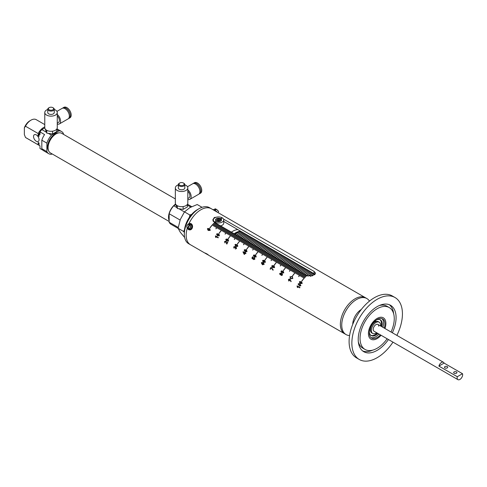 <?xml version="1.0" encoding="UTF-8"?>
<svg xmlns="http://www.w3.org/2000/svg" width="487" height="487" viewBox="0 0 487 487"><rect width="100%" height="100%" fill="white"/><g stroke="black" fill="none" stroke-linecap="round" stroke-linejoin="round"><path stroke-width="0.73" d="M374.418 321.621A0.974 0.56 120 0 0 374.546 321.755A0.974 0.56 120 0 0 375.033 321.706A0.974 0.56 120 0 0 375.721 320.452M376.427 319.935A9.101 5.254 -60 0 1 380.323 319.825A9.101 5.254 -60 0 1 381.832 326.704M377.93 333.461A9.101 5.254 -60 0 1 375.769 335.135A9.101 5.254 -60 0 1 371.216 335.592A9.101 5.254 -60 0 1 369.365 332.158M370.863 335.348A9.101 5.254 120 0 0 375.033 334.715A9.101 5.254 120 0 0 377.194 333.035M381.096 326.278A9.101 5.254 120 0 0 379.939 319.636M384.267 328.11A11.055 6.38 120 0 0 382.672 318.93A11.055 6.38 120 0 0 377.151 319.478A11.055 6.38 120 0 0 369.931 329.218A11.055 6.38 120 0 0 371.624 338.075A11.055 6.38 120 0 0 377.151 337.528A11.055 6.38 120 0 0 380.371 334.867M370.978 337.601A11.055 6.38 120 0 0 375.769 336.73A11.055 6.38 120 0 0 378.989 334.07M382.892 327.313A11.055 6.38 120 0 0 381.942 318.608M355.084 298.774A20.807 12.011 120 0 0 341.49 317.11A20.807 12.011 120 0 0 344.68 333.778A20.807 12.011 -60 0 1 340.37 324.257A20.807 12.011 -60 0 1 349.453 303.316A20.807 12.011 -60 0 1 365.481 297.746A20.807 12.011 120 0 0 355.084 298.774M369.469 301.112A20.807 12.011 120 0 0 366.863 298.543A20.807 12.011 120 0 0 356.46 299.572A20.807 12.011 120 0 0 342.866 317.908A20.807 12.011 120 0 0 346.056 334.575A20.807 12.011 120 0 0 349.587 335.543M361.324 309.458A12.352 7.135 120 0 0 352.74 324.324M377.151 318.419A12.352 7.135 120 0 0 369.079 329.303A12.352 7.135 120 0 0 370.972 339.202A12.352 7.135 120 0 0 377.151 338.587A12.352 7.135 120 0 0 381.059 335.263A12.352 7.135 120 0 1 370.972 339.202A12.352 7.135 120 0 1 368.452 332.572A12.352 7.135 120 0 1 374.193 320.72A12.352 7.135 120 0 1 383.324 317.804A12.352 7.135 120 0 0 377.151 318.419M384.961 328.506A12.352 7.135 120 0 0 383.324 317.804A12.352 7.135 120 0 1 385.844 324.433A12.352 7.135 120 0 1 384.961 328.506M236.463 233.37A17.033 9.837 120 0 0 235.063 234.271A17.033 9.837 120 0 1 236.463 233.37A17.033 9.837 120 0 1 241.564 231.733A17.033 9.837 120 0 0 236.463 233.37M241.655 231.788A17.033 9.837 120 0 0 236.554 233.425A17.033 9.837 120 0 0 235.154 234.32M242.989 232.555A17.033 9.837 120 0 0 237.887 234.192A17.033 9.837 120 0 0 236.487 235.093A17.033 9.837 -60 0 1 237.893 234.198A17.033 9.837 -60 0 1 243.001 232.561M236.408 235.044A17.033 9.837 -60 0 1 237.802 234.144A17.033 9.837 -60 0 1 242.91 232.506M243.08 232.609A17.033 9.837 120 0 0 237.979 234.247A17.033 9.837 120 0 0 236.585 235.148M244.413 233.376A17.033 9.837 120 0 0 239.312 235.014A17.033 9.837 120 0 0 237.912 235.915M244.511 233.431A17.033 9.837 120 0 0 239.403 235.069A17.033 9.837 120 0 0 238.009 235.97M245.838 234.198A17.033 9.837 120 0 0 240.736 235.836A17.033 9.837 120 0 0 239.342 236.737M245.935 234.253A17.033 9.837 120 0 0 240.828 235.891A17.033 9.837 120 0 0 239.434 236.792M242.161 236.658A17.033 9.837 120 0 0 240.767 237.559A17.033 9.837 -60 0 1 242.173 236.664A17.033 9.837 -60 0 1 247.274 235.026A17.033 9.837 120 0 0 242.161 236.658M247.359 235.075A17.033 9.837 120 0 0 242.252 236.712A17.033 9.837 120 0 0 240.858 237.613M243.585 237.486A17.033 9.837 120 0 0 242.191 238.38A17.033 9.837 -60 0 1 243.597 237.486A17.033 9.837 -60 0 1 248.699 235.854A17.033 9.837 120 0 0 243.585 237.486M248.784 235.903A17.033 9.837 120 0 0 243.683 237.534A17.033 9.837 120 0 0 242.282 238.435M250.117 236.67A17.033 9.837 120 0 0 245.01 238.307A17.033 9.837 120 0 0 243.616 239.208A17.033 9.837 -60 0 1 245.022 238.313A17.033 9.837 -60 0 1 250.123 236.676M250.208 236.725A17.033 9.837 120 0 0 245.107 238.356A17.033 9.837 120 0 0 243.707 239.257M246.44 239.129A17.033 9.837 120 0 0 245.04 240.03A17.033 9.837 -60 0 1 246.446 239.135A17.033 9.837 -60 0 1 251.548 237.498A17.033 9.837 120 0 0 246.44 239.129M251.633 237.546A17.033 9.837 120 0 0 246.532 239.184A17.033 9.837 120 0 0 245.131 240.085M246.477 240.858A17.033 9.837 -60 0 1 247.871 239.957A17.033 9.837 -60 0 1 252.978 238.32A17.033 9.837 120 0 0 247.865 239.951A17.033 9.837 120 0 0 246.465 240.852M253.057 238.368A17.033 9.837 120 0 0 247.956 240.006A17.033 9.837 120 0 0 246.556 240.907M247.901 241.68A17.033 9.837 -60 0 1 249.295 240.779A17.033 9.837 -60 0 1 254.403 239.141A17.033 9.837 120 0 0 249.289 240.773A17.033 9.837 120 0 0 247.889 241.674M254.482 239.19A17.033 9.837 120 0 0 249.381 240.828A17.033 9.837 120 0 0 247.98 241.729M250.714 241.595A17.033 9.837 120 0 0 249.314 242.496A17.033 9.837 -60 0 1 250.72 241.601A17.033 9.837 -60 0 1 255.827 239.963A17.033 9.837 120 0 0 250.714 241.595M255.906 240.012A17.033 9.837 120 0 0 250.805 241.649A17.033 9.837 120 0 0 249.411 242.55M257.239 240.785A17.033 9.837 120 0 0 252.138 242.423A17.033 9.837 120 0 0 250.744 243.317A17.033 9.837 -60 0 1 252.15 242.423A17.033 9.837 -60 0 1 257.252 240.791M257.337 240.84A17.033 9.837 120 0 0 252.229 242.471A17.033 9.837 120 0 0 250.835 243.372M258.664 241.607A17.033 9.837 120 0 0 253.563 243.244A17.033 9.837 120 0 0 252.169 244.145A17.033 9.837 -60 0 1 253.575 243.25A17.033 9.837 -60 0 1 258.676 241.613M258.761 241.662A17.033 9.837 120 0 0 253.654 243.293A17.033 9.837 120 0 0 252.26 244.194M254.987 244.066A17.033 9.837 120 0 0 253.593 244.967A17.033 9.837 -60 0 1 254.999 244.072A17.033 9.837 -60 0 1 260.101 242.435A17.033 9.837 120 0 0 254.987 244.066M260.186 242.483A17.033 9.837 120 0 0 255.078 244.121A17.033 9.837 120 0 0 253.684 245.022M255.024 245.795A17.033 9.837 -60 0 1 256.424 244.894A17.033 9.837 -60 0 1 261.525 243.257A17.033 9.837 120 0 0 256.412 244.888A17.033 9.837 120 0 0 255.018 245.789M261.61 243.305A17.033 9.837 120 0 0 256.509 244.943A17.033 9.837 120 0 0 255.109 245.844M257.836 245.71A17.033 9.837 120 0 0 256.442 246.611A17.033 9.837 -60 0 1 257.848 245.716A17.033 9.837 -60 0 1 262.95 244.078A17.033 9.837 120 0 0 257.836 245.71M263.035 244.127A17.033 9.837 120 0 0 257.933 245.765A17.033 9.837 120 0 0 256.533 246.666M259.267 246.532A17.033 9.837 120 0 0 257.867 247.433A17.033 9.837 -60 0 1 259.273 246.538A17.033 9.837 -60 0 1 264.374 244.9A17.033 9.837 120 0 0 259.267 246.532M264.459 244.949A17.033 9.837 120 0 0 259.358 246.586A17.033 9.837 120 0 0 257.958 247.487M265.792 245.722A17.033 9.837 120 0 0 260.691 247.359A17.033 9.837 120 0 0 259.291 248.254A17.033 9.837 -60 0 1 260.697 247.359A17.033 9.837 -60 0 1 265.805 245.728M265.884 245.777A17.033 9.837 120 0 0 260.782 247.408A17.033 9.837 120 0 0 259.382 248.309M267.217 246.544A17.033 9.837 120 0 0 262.116 248.181A17.033 9.837 120 0 0 260.715 249.082M267.308 246.599A17.033 9.837 120 0 0 262.207 248.23A17.033 9.837 120 0 0 260.813 249.131M262.152 249.91A17.033 9.837 -60 0 1 263.546 249.009A17.033 9.837 -60 0 1 268.654 247.372A17.033 9.837 120 0 0 263.54 249.003A17.033 9.837 120 0 0 262.14 249.904M268.733 247.42A17.033 9.837 120 0 0 263.631 249.058A17.033 9.837 120 0 0 262.237 249.959M263.577 250.732A17.033 9.837 -60 0 1 264.977 249.831A17.033 9.837 -60 0 1 270.078 248.193A17.033 9.837 120 0 0 264.965 249.825A17.033 9.837 120 0 0 263.57 250.726M270.163 248.242A17.033 9.837 120 0 0 265.056 249.88A17.033 9.837 120 0 0 263.662 250.781M265.001 251.554A17.033 9.837 -60 0 1 266.401 250.653A17.033 9.837 -60 0 1 271.502 249.015A17.033 9.837 120 0 0 266.389 250.647A17.033 9.837 120 0 0 264.995 251.548M271.588 249.064A17.033 9.837 120 0 0 266.48 250.702A17.033 9.837 120 0 0 265.086 251.602M266.426 252.376A17.033 9.837 -60 0 1 267.826 251.475A17.033 9.837 -60 0 1 272.927 249.837A17.033 9.837 120 0 0 267.813 251.469A17.033 9.837 120 0 0 266.419 252.369M273.012 249.886A17.033 9.837 120 0 0 267.905 251.523A17.033 9.837 120 0 0 266.511 252.424M274.345 250.659A17.033 9.837 120 0 0 269.238 252.296A17.033 9.837 120 0 0 267.844 253.191M274.437 250.708A17.033 9.837 120 0 0 269.335 252.345A17.033 9.837 120 0 0 267.935 253.246M270.669 253.118A17.033 9.837 120 0 0 269.268 254.019A17.033 9.837 -60 0 1 270.675 253.124A17.033 9.837 -60 0 1 275.776 251.487A17.033 9.837 120 0 0 270.669 253.118M275.861 251.535A17.033 9.837 120 0 0 270.76 253.167A17.033 9.837 120 0 0 269.36 254.068M270.705 254.847A17.033 9.837 -60 0 1 272.099 253.946A17.033 9.837 -60 0 1 277.2 252.309A17.033 9.837 120 0 0 272.093 253.94A17.033 9.837 120 0 0 270.693 254.841M277.286 252.357A17.033 9.837 120 0 0 272.184 253.995A17.033 9.837 120 0 0 270.784 254.896M272.13 255.669A17.033 9.837 -60 0 1 273.524 254.768A17.033 9.837 -60 0 1 278.631 253.13A17.033 9.837 120 0 0 273.517 254.762A17.033 9.837 120 0 0 272.117 255.663M278.71 253.179A17.033 9.837 120 0 0 273.609 254.817A17.033 9.837 120 0 0 272.209 255.718M274.942 255.584A17.033 9.837 120 0 0 273.542 256.485A17.033 9.837 -60 0 1 274.948 255.59A17.033 9.837 -60 0 1 280.055 253.952A17.033 9.837 120 0 0 274.942 255.584M280.135 254.001A17.033 9.837 120 0 0 275.033 255.638A17.033 9.837 120 0 0 273.639 256.539M281.468 254.774A17.033 9.837 120 0 0 276.366 256.406A17.033 9.837 120 0 0 274.966 257.306A17.033 9.837 -60 0 1 276.373 256.412A17.033 9.837 -60 0 1 281.48 254.774M281.565 254.823A17.033 9.837 120 0 0 276.458 256.46A17.033 9.837 120 0 0 275.064 257.361M282.892 255.596A17.033 9.837 120 0 0 277.791 257.233A17.033 9.837 120 0 0 276.397 258.128A17.033 9.837 -60 0 1 277.803 257.233A17.033 9.837 -60 0 1 282.904 255.602M282.99 255.645A17.033 9.837 120 0 0 277.882 257.282A17.033 9.837 120 0 0 276.488 258.183M284.323 256.418A17.033 9.837 120 0 0 279.215 258.055A17.033 9.837 120 0 0 277.821 258.956A17.033 9.837 -60 0 1 279.228 258.061A17.033 9.837 -60 0 1 284.329 256.424M284.414 256.472A17.033 9.837 120 0 0 279.307 258.104A17.033 9.837 120 0 0 277.913 259.005M285.747 257.239A17.033 9.837 120 0 0 280.64 258.877A17.033 9.837 120 0 0 279.246 259.778M285.839 257.294A17.033 9.837 120 0 0 280.737 258.932A17.033 9.837 120 0 0 279.337 259.833M287.172 258.061A17.033 9.837 120 0 0 282.064 259.699A17.033 9.837 120 0 0 280.67 260.6A17.033 9.837 -60 0 1 282.076 259.705A17.033 9.837 -60 0 1 287.178 258.067M287.263 258.116A17.033 9.837 120 0 0 282.162 259.754A17.033 9.837 120 0 0 280.762 260.655M288.596 258.883A17.033 9.837 120 0 0 283.495 260.521A17.033 9.837 120 0 0 282.095 261.422A17.033 9.837 -60 0 1 283.501 260.527A17.033 9.837 -60 0 1 288.602 258.889M288.688 258.938A17.033 9.837 120 0 0 283.586 260.575A17.033 9.837 120 0 0 282.186 261.476M290.021 259.711A17.033 9.837 120 0 0 284.919 261.342A17.033 9.837 120 0 0 283.519 262.243A17.033 9.837 -60 0 1 284.925 261.349A17.033 9.837 -60 0 1 290.033 259.711M290.112 259.76A17.033 9.837 120 0 0 285.011 261.397A17.033 9.837 120 0 0 283.611 262.298M291.445 260.533A17.033 9.837 120 0 0 286.344 262.164A17.033 9.837 120 0 0 284.944 263.065A17.033 9.837 -60 0 1 286.35 262.17A17.033 9.837 -60 0 1 291.457 260.539M291.536 260.582A17.033 9.837 120 0 0 286.435 262.219A17.033 9.837 120 0 0 285.035 263.12M286.38 263.893A17.033 9.837 -60 0 1 287.774 262.998A17.033 9.837 -60 0 1 292.882 261.361A17.033 9.837 120 0 0 287.768 262.992A17.033 9.837 120 0 0 286.368 263.893M292.961 261.409A17.033 9.837 120 0 0 287.86 263.041A17.033 9.837 120 0 0 286.466 263.942M287.805 264.721A17.033 9.837 -60 0 1 289.205 263.82A17.033 9.837 -60 0 1 294.306 262.183A17.033 9.837 120 0 0 289.193 263.814A17.033 9.837 120 0 0 287.793 264.715M294.392 262.231A17.033 9.837 120 0 0 289.284 263.869A17.033 9.837 120 0 0 287.89 264.77M290.617 264.636A17.033 9.837 120 0 0 289.223 265.537A17.033 9.837 -60 0 1 290.629 264.642A17.033 9.837 -60 0 1 295.731 263.004A17.033 9.837 120 0 0 290.617 264.636M295.816 263.053A17.033 9.837 120 0 0 290.709 264.691A17.033 9.837 120 0 0 289.315 265.592M292.042 265.458A17.033 9.837 120 0 0 290.648 266.359A17.033 9.837 -60 0 1 292.054 265.464A17.033 9.837 -60 0 1 297.155 263.826A17.033 9.837 120 0 0 292.042 265.458M297.24 263.875A17.033 9.837 120 0 0 292.133 265.512A17.033 9.837 120 0 0 290.739 266.413M298.574 264.648A17.033 9.837 120 0 0 293.466 266.279A17.033 9.837 120 0 0 292.072 267.18A17.033 9.837 -60 0 1 293.478 266.286A17.033 9.837 -60 0 1 298.58 264.648M298.665 264.697A17.033 9.837 120 0 0 293.564 266.334A17.033 9.837 120 0 0 292.163 267.235M294.891 267.101A17.033 9.837 120 0 0 293.497 268.002A17.033 9.837 -60 0 1 294.903 267.107A17.033 9.837 -60 0 1 300.004 265.476A17.033 9.837 120 0 0 294.891 267.101M300.089 265.518A17.033 9.837 120 0 0 294.988 267.156A17.033 9.837 120 0 0 293.588 268.057M294.933 268.83A17.033 9.837 -60 0 1 296.327 267.935A17.033 9.837 -60 0 1 301.429 266.298A17.033 9.837 120 0 0 296.321 267.929A17.033 9.837 120 0 0 294.921 268.83M301.514 266.346A17.033 9.837 120 0 0 296.413 267.978A17.033 9.837 120 0 0 295.012 268.879M296.358 269.658A17.033 9.837 -60 0 1 297.752 268.757A17.033 9.837 -60 0 1 302.859 267.12A17.033 9.837 120 0 0 297.746 268.751A17.033 9.837 120 0 0 296.346 269.652M302.938 267.168A17.033 9.837 120 0 0 297.837 268.806A17.033 9.837 120 0 0 296.437 269.707M299.17 269.573A17.033 9.837 120 0 0 297.77 270.474A17.033 9.837 -60 0 1 299.176 269.579A17.033 9.837 -60 0 1 304.284 267.941A17.033 9.837 120 0 0 299.17 269.573M304.363 267.99A17.033 9.837 120 0 0 299.262 269.628A17.033 9.837 120 0 0 297.861 270.529M305.696 268.757A17.033 9.837 120 0 0 300.595 270.395A17.033 9.837 120 0 0 299.195 271.296A17.033 9.837 -60 0 1 300.601 270.401A17.033 9.837 -60 0 1 305.708 268.763M305.787 268.812A17.033 9.837 120 0 0 300.686 270.449A17.033 9.837 120 0 0 299.292 271.35M307.12 269.585A17.033 9.837 120 0 0 302.019 271.216A17.033 9.837 120 0 0 300.625 272.117A17.033 9.837 -60 0 1 302.031 271.222A17.033 9.837 -60 0 1 307.133 269.585M307.218 269.634A17.033 9.837 120 0 0 302.11 271.271A17.033 9.837 120 0 0 300.716 272.172M303.444 272.038A17.033 9.837 120 0 0 302.05 272.939A17.033 9.837 -60 0 1 303.456 272.044A17.033 9.837 -60 0 1 308.557 270.413A17.033 9.837 120 0 0 303.444 272.038M308.642 270.455A17.033 9.837 120 0 0 303.535 272.093A17.033 9.837 120 0 0 302.141 272.994M303.48 273.767A17.033 9.837 -60 0 1 304.88 272.872A17.033 9.837 -60 0 1 309.982 271.235A17.033 9.837 120 0 0 304.868 272.866A17.033 9.837 120 0 0 303.474 273.767M310.067 271.283A17.033 9.837 120 0 0 304.959 272.915A17.033 9.837 120 0 0 303.565 273.816M304.905 274.595A17.033 9.837 -60 0 1 306.305 273.694A17.033 9.837 -60 0 1 311.406 272.056A17.033 9.837 120 0 0 306.293 273.688A17.033 9.837 120 0 0 304.899 274.589M311.491 272.105A17.033 9.837 120 0 0 306.39 273.743A17.033 9.837 120 0 0 304.99 274.644M306.329 275.417A17.033 9.837 -60 0 1 307.729 274.516A17.033 9.837 -60 0 1 312.831 272.878A17.033 9.837 120 0 0 307.717 274.51A17.033 9.837 120 0 0 306.323 275.411M312.916 272.927A17.033 9.837 120 0 0 307.814 274.565A17.033 9.837 120 0 0 306.414 275.465M307.936 276.117A17.033 9.837 -60 0 1 309.154 275.338A17.033 9.837 -60 0 1 314.249 273.7A17.033 9.837 120 0 0 309.148 275.332A17.033 9.837 120 0 0 307.918 276.111M314.328 273.749A17.033 9.837 120 0 0 309.239 275.386A17.033 9.837 120 0 0 308.046 276.141M314.803 274.601A17.033 9.837 120 0 0 310.572 276.153A17.033 9.837 120 0 0 310.42 276.245A17.033 9.837 -60 0 1 310.578 276.159A17.033 9.837 -60 0 1 314.791 274.607M314.693 274.68A17.033 9.837 120 0 0 310.663 276.208A17.033 9.837 120 0 0 310.651 276.214M237.924 235.921A17.033 9.837 -60 0 1 239.324 235.02A17.033 9.837 -60 0 1 244.425 233.383M237.833 235.866A17.033 9.837 -60 0 1 239.227 234.965A17.033 9.837 -60 0 1 244.334 233.328M239.348 236.743A17.033 9.837 -60 0 1 240.748 235.842A17.033 9.837 -60 0 1 245.85 234.204M239.257 236.688A17.033 9.837 -60 0 1 240.651 235.787A17.033 9.837 -60 0 1 245.758 234.156M240.681 237.51A17.033 9.837 -60 0 1 242.082 236.609A17.033 9.837 -60 0 1 247.183 234.977M242.106 238.338A17.033 9.837 -60 0 1 243.506 237.437A17.033 9.837 -60 0 1 248.607 235.799M243.53 239.16A17.033 9.837 -60 0 1 244.931 238.259A17.033 9.837 -60 0 1 250.032 236.621M244.955 239.981A17.033 9.837 -60 0 1 246.355 239.08A17.033 9.837 -60 0 1 251.456 237.443M246.379 240.803A17.033 9.837 -60 0 1 247.78 239.902A17.033 9.837 -60 0 1 252.881 238.265M247.81 241.625A17.033 9.837 -60 0 1 249.204 240.724A17.033 9.837 -60 0 1 254.305 239.093M249.234 242.447A17.033 9.837 -60 0 1 250.628 241.546A17.033 9.837 -60 0 1 255.736 239.914M250.659 243.275A17.033 9.837 -60 0 1 252.053 242.374A17.033 9.837 -60 0 1 257.16 240.736M252.083 244.097A17.033 9.837 -60 0 1 253.477 243.196A17.033 9.837 -60 0 1 258.585 241.558M253.508 244.918A17.033 9.837 -60 0 1 254.908 244.017A17.033 9.837 -60 0 1 260.009 242.38M254.932 245.74A17.033 9.837 -60 0 1 256.332 244.839A17.033 9.837 -60 0 1 261.434 243.202M256.357 246.562A17.033 9.837 -60 0 1 257.757 245.661A17.033 9.837 -60 0 1 262.858 244.024M257.781 247.384A17.033 9.837 -60 0 1 259.181 246.483A17.033 9.837 -60 0 1 264.283 244.851M259.212 248.212A17.033 9.837 -60 0 1 260.606 247.311A17.033 9.837 -60 0 1 265.707 245.673M260.728 249.088A17.033 9.837 -60 0 1 262.122 248.187A17.033 9.837 -60 0 1 267.229 246.55M260.636 249.034A17.033 9.837 -60 0 1 262.03 248.133A17.033 9.837 -60 0 1 267.132 246.495M262.061 249.855A17.033 9.837 -60 0 1 263.455 248.954A17.033 9.837 -60 0 1 268.562 247.317M263.485 250.677A17.033 9.837 -60 0 1 264.879 249.776A17.033 9.837 -60 0 1 269.987 248.139M264.91 251.499A17.033 9.837 -60 0 1 266.304 250.598A17.033 9.837 -60 0 1 271.411 248.96M266.334 252.321A17.033 9.837 -60 0 1 267.734 251.42A17.033 9.837 -60 0 1 272.836 249.788M267.85 253.197A17.033 9.837 -60 0 1 269.25 252.296A17.033 9.837 -60 0 1 274.351 250.665M267.759 253.149A17.033 9.837 -60 0 1 269.159 252.248A17.033 9.837 -60 0 1 274.26 250.61M269.183 253.97A17.033 9.837 -60 0 1 270.583 253.07A17.033 9.837 -60 0 1 275.685 251.432M270.608 254.792A17.033 9.837 -60 0 1 272.008 253.891A17.033 9.837 -60 0 1 277.109 252.254M272.038 255.614A17.033 9.837 -60 0 1 273.432 254.713A17.033 9.837 -60 0 1 278.534 253.076M273.463 256.436A17.033 9.837 -60 0 1 274.857 255.535A17.033 9.837 -60 0 1 279.964 253.897M274.887 257.258A17.033 9.837 -60 0 1 276.281 256.357A17.033 9.837 -60 0 1 281.389 254.725M276.312 258.086A17.033 9.837 -60 0 1 277.706 257.185A17.033 9.837 -60 0 1 282.813 255.547M277.736 258.907A17.033 9.837 -60 0 1 279.136 258.007A17.033 9.837 -60 0 1 284.238 256.369M279.252 259.784A17.033 9.837 -60 0 1 280.652 258.883A17.033 9.837 -60 0 1 285.753 257.246M279.161 259.729A17.033 9.837 -60 0 1 280.561 258.828A17.033 9.837 -60 0 1 285.662 257.191M280.585 260.551A17.033 9.837 -60 0 1 281.985 259.65A17.033 9.837 -60 0 1 287.087 258.013M282.01 261.373A17.033 9.837 -60 0 1 283.41 260.472A17.033 9.837 -60 0 1 288.511 258.834M283.434 262.195A17.033 9.837 -60 0 1 284.834 261.294A17.033 9.837 -60 0 1 289.935 259.662M284.865 263.023A17.033 9.837 -60 0 1 286.259 262.122A17.033 9.837 -60 0 1 291.36 260.484M286.289 263.844A17.033 9.837 -60 0 1 287.683 262.943A17.033 9.837 -60 0 1 292.79 261.306M287.714 264.666A17.033 9.837 -60 0 1 289.108 263.765A17.033 9.837 -60 0 1 294.215 262.128M289.138 265.488A17.033 9.837 -60 0 1 290.532 264.587A17.033 9.837 -60 0 1 295.639 262.95M290.562 266.31A17.033 9.837 -60 0 1 291.963 265.409A17.033 9.837 -60 0 1 297.064 263.771M291.987 267.132A17.033 9.837 -60 0 1 293.387 266.231A17.033 9.837 -60 0 1 298.488 264.599M293.411 267.96A17.033 9.837 -60 0 1 294.812 267.059A17.033 9.837 -60 0 1 299.913 265.421M294.836 268.781A17.033 9.837 -60 0 1 296.236 267.88A17.033 9.837 -60 0 1 301.337 266.243M296.26 269.603A17.033 9.837 -60 0 1 297.66 268.702A17.033 9.837 -60 0 1 302.762 267.065M297.691 270.425A17.033 9.837 -60 0 1 299.085 269.524A17.033 9.837 -60 0 1 304.186 267.887M299.115 271.247A17.033 9.837 -60 0 1 300.509 270.346A17.033 9.837 -60 0 1 305.617 268.708M300.54 272.069A17.033 9.837 -60 0 1 301.934 271.168A17.033 9.837 -60 0 1 307.041 269.536M301.964 272.897A17.033 9.837 -60 0 1 303.358 271.996A17.033 9.837 -60 0 1 308.466 270.358M303.389 273.718A17.033 9.837 -60 0 1 304.789 272.817A17.033 9.837 -60 0 1 309.89 271.18M304.813 274.54A17.033 9.837 -60 0 1 306.213 273.639A17.033 9.837 -60 0 1 311.315 272.002M306.238 275.362A17.033 9.837 -60 0 1 307.638 274.461A17.033 9.837 -60 0 1 312.739 272.823M307.808 276.08A17.033 9.837 -60 0 1 309.062 275.283A17.033 9.837 -60 0 1 314.164 273.645M310.225 276.263A17.033 9.837 -60 0 1 310.487 276.105A17.033 9.837 -60 0 1 314.882 274.528M234.144 233.736A17.033 9.837 -60 0 1 235.544 232.841A17.033 9.837 -60 0 1 240.645 231.203M241.382 231.623A17.033 9.837 120 0 0 236.28 233.261A17.033 9.837 120 0 0 234.88 234.162M237.887 229.608A17.033 9.837 120 0 0 232.786 231.246A17.033 9.837 120 0 0 231.386 232.147M454.146 373.219A1.625 0.937 0 0 0 455.917 373.426A1.625 0.937 0 0 0 456.922 372.555A1.625 0.937 0 0 0 456.441 371.891A1.625 0.937 0 0 0 454.669 371.691A1.625 0.937 0 0 0 453.671 372.555A1.625 0.937 0 0 0 454.146 373.219M444.948 367.91A1.625 0.937 0 0 0 446.719 368.117A1.625 0.937 0 0 0 447.723 367.247A1.625 0.937 0 0 0 447.249 366.583A1.625 0.937 0 0 0 445.477 366.382A1.625 0.937 0 0 0 444.473 367.247A1.625 0.937 0 0 0 444.948 367.91M462.492 373.712A3.902 2.252 -60 0 1 462.65 374.68A3.902 2.252 -60 0 1 460.946 378.606A3.902 2.252 -60 0 1 457.938 379.653A3.902 2.252 -60 0 1 457.135 377.863A3.902 2.252 -60 0 1 457.293 376.713L462.492 373.712L444.101 363.095A3.902 2.252 120 0 0 443.45 362.279A3.902 2.252 120 0 0 438.903 366.096L457.293 376.713M438.903 366.096L444.101 363.095M223.734 221.439L315.077 274.339M213.032 220.964L213.33 220.477M223.539 219.12L314.072 271.393L315.594 273.244L312.386 275.831L306.719 275.636L214.31 222.285L212.789 219.893L214.31 217.5L218.371 216.934M206.683 254.086L206.281 253.855M205.319 253.082L208.174 254.756A20.807 12.011 -60 0 0 208.284 254.859L205.49 253.246A20.807 12.011 -60 0 1 205.319 253.082M216.143 259.565L216.983 260.058M216.039 259.468L217.22 260.192M218.188 260.752L217.293 260.216M226.485 265.494L227.137 265.92M226.729 265.677L226.151 265.342M225.268 264.837L225.944 265.226M243.664 275.459L236.974 271.594A20.807 12.011 -60 0 1 236.256 271.119L235.933 270.93A20.807 12.011 -60 0 0 236.652 271.411L236.609 271.387A20.795 12.005 -60 0 1 236.025 270.985M236.518 271.332L233.937 269.835A20.807 12.011 -60 0 1 233.742 269.701L236.743 271.448M245.588 276.567L245.052 276.257M243.482 275.356L244.334 275.794M245.174 276.33L245.783 276.683M243.415 275.283L243.074 275.094M252.881 280.78L254.007 281.431M252.905 280.743L254.811 281.857A20.807 12.011 -60 0 0 255.365 282.216A20.807 12.011 -60 0 0 255.578 282.332M253.94 281.389L253.258 280.926M255.206 282.119A20.807 12.011 -60 0 1 255.042 282.028A20.807 12.011 -60 0 1 254.646 281.784L254.281 281.589M254.403 281.656L255.042 282.028M262.676 286.435A20.807 12.011 -60 0 1 262.578 286.38L261.896 285.985A20.807 12.011 -60 0 1 261.836 285.948A20.807 12.011 -60 0 1 261.696 285.869L262.377 286.259A20.807 12.011 -60 0 1 261.726 285.808L264.502 287.488A20.807 12.011 -60 0 0 264.63 287.561A20.807 12.011 -60 0 0 264.691 287.598L262.901 286.563M271.259 291.39L273.578 292.724M271.289 291.372L271.947 291.786M273.262 292.547L272.452 292.005M272.714 292.23L272.154 291.902M281.583 297.35L280.086 296.461A20.807 12.011 -60 0 0 280.549 296.753L281.352 297.216M280.384 296.656A20.807 12.011 -60 0 1 280.226 296.565A20.807 12.011 -60 0 1 279.501 296.09L282.539 297.892M282.624 297.941L281.65 297.362M289.205 301.745L292.072 303.401A20.807 12.011 -60 0 0 292.2 303.48L289.406 301.867A20.807 12.011 -60 0 1 289.205 301.745M206.725 254.135L190.484 244.754A20.807 12.011 -60 0 1 186.174 235.233A20.807 12.011 -60 0 1 187.288 228.111A20.807 12.011 -60 0 0 190.484 244.754L188.646 243.695A20.807 12.011 120 0 1 184.336 234.168A20.807 12.011 120 0 1 191.695 215.211A20.807 12.011 120 0 1 199.049 208.692A20.807 12.011 120 0 1 209.453 207.657L211.291 208.722A20.807 12.011 -60 0 0 189.011 223.576A20.807 12.011 -60 0 1 193.534 216.277A20.807 12.011 -60 0 1 211.291 208.722L366.863 298.543M306.621 275.654L306.713 275.709A20.807 12.011 120 0 0 301.757 281.285L301.666 281.236A20.807 12.011 120 0 1 306.621 275.654L306.664 275.758M215.875 228.774A20.795 12.005 120 0 1 219.272 225.238L219.363 225.28A20.807 12.011 120 0 0 215.96 228.823L215.869 228.768A20.807 12.011 120 0 1 219.272 225.225L219.357 225.286M225.067 234.083A20.795 12.005 120 0 1 228.47 230.546L228.561 230.588A20.807 12.011 120 0 0 225.152 234.131L225.061 234.077A20.807 12.011 120 0 1 228.464 230.534L228.555 230.595M237.662 235.842L237.753 235.897A20.807 12.011 120 0 0 234.35 239.44L234.259 239.385A20.807 12.011 120 0 1 237.662 235.842L237.747 235.903M243.457 244.699A20.795 12.005 120 0 1 246.86 241.162L246.946 241.205A20.807 12.011 120 0 0 243.543 244.748L243.451 244.693A20.807 12.011 120 0 1 246.854 241.15L246.946 241.211M256.052 246.459L256.144 246.513A20.807 12.011 120 0 0 252.735 250.056L252.643 250.001A20.807 12.011 120 0 1 256.052 246.459L256.138 246.519M261.848 255.316A20.795 12.005 120 0 1 265.245 251.779L265.336 251.822A20.807 12.011 120 0 0 261.933 255.365L261.842 255.31A20.807 12.011 120 0 1 265.245 251.767L265.33 251.828M271.04 260.624A20.795 12.005 120 0 1 274.443 257.087L274.534 257.13A20.807 12.011 120 0 0 271.125 260.673L271.034 260.618A20.807 12.011 120 0 1 274.443 257.075L274.528 257.136M283.635 262.383L283.726 262.438A20.807 12.011 120 0 0 280.323 265.981L280.232 265.926A20.807 12.011 120 0 1 283.635 262.383L283.72 262.444M289.43 271.241A20.795 12.005 120 0 1 292.833 267.704L292.918 267.747A20.807 12.011 120 0 0 289.515 271.289L289.424 271.235A20.807 12.011 120 0 1 292.827 267.692L292.918 267.753M302.025 273L302.117 273.055A20.807 12.011 120 0 0 298.714 276.598L298.616 276.543A20.807 12.011 120 0 1 302.025 273L302.11 273.061M302.287 277.231L302.196 277.176A20.807 12.011 120 0 1 304.783 274.595L304.874 274.65A20.807 12.011 120 0 0 302.287 277.231M297.691 274.577L297.6 274.522A20.807 12.011 120 0 1 300.187 271.941L300.278 271.996A20.807 12.011 120 0 0 297.691 274.577M293.095 271.923L292.997 271.868A20.807 12.011 120 0 1 295.585 269.287L295.682 269.341A20.807 12.011 120 0 0 293.095 271.923M288.493 269.268L288.401 269.214A20.807 12.011 120 0 1 290.989 266.632L291.08 266.687A20.807 12.011 120 0 0 288.493 269.268M283.897 266.614L283.805 266.559A20.807 12.011 120 0 1 286.393 263.978L286.484 264.033A20.807 12.011 120 0 0 283.897 266.614M279.301 263.96L279.209 263.905A20.807 12.011 120 0 1 281.796 261.324L281.888 261.379A20.807 12.011 120 0 0 279.301 263.96M274.705 261.306L274.613 261.251A20.807 12.011 120 0 1 277.2 258.67L277.292 258.725A20.807 12.011 120 0 0 274.705 261.306M270.102 258.652L270.011 258.597A20.807 12.011 120 0 1 272.598 256.016L272.696 256.071A20.807 12.011 120 0 0 270.102 258.652M265.506 255.998L265.415 255.943A20.807 12.011 120 0 1 268.002 253.362L268.094 253.417A20.807 12.011 120 0 0 265.506 255.998M260.91 253.343L260.819 253.289A20.807 12.011 120 0 1 263.406 250.708L263.497 250.762A20.807 12.011 120 0 0 260.91 253.343M256.314 250.689L256.223 250.635A20.807 12.011 120 0 1 258.81 248.053L258.901 248.102A20.807 12.011 120 0 0 256.314 250.689M251.718 248.035L251.627 247.98A20.807 12.011 120 0 1 254.214 245.399L254.305 245.448A20.807 12.011 120 0 0 251.718 248.035M247.116 245.381L247.025 245.326A20.807 12.011 120 0 1 249.612 242.745L249.703 242.794A20.807 12.011 120 0 0 247.116 245.381M242.52 242.727L242.429 242.672A20.807 12.011 120 0 1 245.016 240.091L245.107 240.14A20.807 12.011 120 0 0 242.52 242.727M237.924 240.073L237.833 240.018A20.807 12.011 120 0 1 240.42 237.437L240.511 237.486A20.807 12.011 120 0 0 237.924 240.073M233.328 237.419L233.236 237.364A20.807 12.011 120 0 1 235.824 234.783L235.915 234.831A20.807 12.011 120 0 0 233.328 237.419M228.732 234.764L228.64 234.71A20.807 12.011 120 0 1 231.228 232.129L231.319 232.177A20.807 12.011 120 0 0 228.732 234.764M224.13 232.11L224.038 232.055A20.807 12.011 120 0 1 226.625 229.474L226.717 229.523A20.807 12.011 120 0 0 224.13 232.11M219.534 229.456L219.442 229.401A20.807 12.011 120 0 1 222.029 226.82L222.121 226.869A20.807 12.011 120 0 0 219.534 229.456M214.937 226.802L214.846 226.747A20.807 12.011 120 0 1 217.433 224.166L217.525 224.215A20.807 12.011 120 0 0 214.937 226.802M301.368 276.701L301.276 276.646A20.807 12.011 120 0 1 303.864 274.065L303.955 274.114A20.807 12.011 120 0 0 301.368 276.701M296.772 274.047L296.68 273.992A20.807 12.011 120 0 1 299.268 271.411L299.359 271.46A20.807 12.011 120 0 0 296.772 274.047M292.17 271.393L292.078 271.338A20.807 12.011 120 0 1 294.665 268.757L294.763 268.806A20.807 12.011 120 0 0 292.17 271.393M287.573 268.739L287.482 268.684A20.807 12.011 120 0 1 290.069 266.103L290.161 266.152A20.807 12.011 120 0 0 287.573 268.739M282.977 266.085L282.886 266.03A20.807 12.011 120 0 1 285.473 263.449L285.565 263.497A20.807 12.011 120 0 0 282.977 266.085M278.381 263.43L278.29 263.376A20.807 12.011 120 0 1 280.877 260.795L280.969 260.843A20.807 12.011 120 0 0 278.381 263.43M273.785 260.776L273.694 260.722A20.807 12.011 120 0 1 276.281 258.14L276.373 258.189A20.807 12.011 120 0 0 273.785 260.776M269.183 258.122L269.092 258.067A20.807 12.011 120 0 1 271.679 255.486L271.77 255.535A20.807 12.011 120 0 0 269.183 258.122M264.587 255.468L264.496 255.413A20.807 12.011 120 0 1 267.083 252.832L267.174 252.881A20.807 12.011 120 0 0 264.587 255.468M259.991 252.814L259.9 252.759A20.807 12.011 120 0 1 262.487 250.178L262.578 250.227A20.807 12.011 120 0 0 259.991 252.814M255.395 250.16L255.304 250.105A20.807 12.011 120 0 1 257.891 247.524L257.982 247.573A20.807 12.011 120 0 0 255.395 250.16M250.799 247.506L250.708 247.451A20.807 12.011 120 0 1 253.295 244.87L253.386 244.918A20.807 12.011 120 0 0 250.799 247.506M246.197 244.851L246.105 244.797A20.807 12.011 120 0 1 248.693 242.216L248.784 242.264A20.807 12.011 120 0 0 246.197 244.851M241.601 242.197L241.509 242.142A20.807 12.011 120 0 1 244.097 239.561L244.188 239.61A20.807 12.011 120 0 0 241.601 242.197M237.005 239.543L236.913 239.488A20.807 12.011 120 0 1 239.501 236.907L239.592 236.956A20.807 12.011 120 0 0 237.005 239.543M232.409 236.889L232.317 236.834A20.807 12.011 120 0 1 234.904 234.247L234.996 234.302A20.807 12.011 120 0 0 232.409 236.889M227.813 234.235L227.715 234.18A20.807 12.011 120 0 1 230.308 231.593L230.4 231.648A20.807 12.011 120 0 0 227.813 234.235M223.21 231.581L223.119 231.526A20.807 12.011 120 0 1 225.706 228.939L225.798 228.993A20.807 12.011 120 0 0 223.21 231.581M218.614 228.927L218.523 228.872A20.807 12.011 120 0 1 221.11 226.285L221.201 226.339A20.807 12.011 120 0 0 218.614 228.927M214.018 226.272L213.927 226.218A20.807 12.011 120 0 1 216.514 223.63L216.605 223.685A20.807 12.011 120 0 0 214.018 226.272M300.449 276.172L300.357 276.117A20.807 12.011 120 0 1 302.944 273.536L303.036 273.584A20.807 12.011 120 0 0 300.449 276.172M295.853 273.517L295.761 273.463A20.807 12.011 120 0 1 298.348 270.882L298.44 270.93A20.807 12.011 120 0 0 295.853 273.517M291.25 270.863L291.159 270.809A20.807 12.011 120 0 1 293.746 268.221L293.838 268.276A20.807 12.011 120 0 0 291.25 270.863M286.654 268.209L286.563 268.154A20.807 12.011 120 0 1 289.15 265.567L289.241 265.622A20.807 12.011 120 0 0 286.654 268.209M282.058 265.555L281.967 265.5A20.807 12.011 120 0 1 284.554 262.913L284.645 262.968A20.807 12.011 120 0 0 282.058 265.555M277.462 262.901L277.371 262.846A20.807 12.011 120 0 1 279.958 260.259L280.049 260.314A20.807 12.011 120 0 0 277.462 262.901M272.866 260.247L272.775 260.192A20.807 12.011 120 0 1 275.362 257.605L275.453 257.66A20.807 12.011 120 0 0 272.866 260.247M268.264 257.593L268.173 257.538A20.807 12.011 120 0 1 270.76 254.951L270.851 255.005A20.807 12.011 120 0 0 268.264 257.593M263.668 254.938L263.577 254.884A20.807 12.011 120 0 1 266.164 252.296L266.255 252.351A20.807 12.011 120 0 0 263.668 254.938M259.072 252.284L258.981 252.229A20.807 12.011 120 0 1 261.568 249.642L261.659 249.697A20.807 12.011 120 0 0 259.072 252.284M254.476 249.63L254.384 249.575A20.807 12.011 120 0 1 256.972 246.988L257.063 247.043A20.807 12.011 120 0 0 254.476 249.63M249.88 246.976L249.782 246.921A20.807 12.011 120 0 1 252.376 244.334L252.467 244.389A20.807 12.011 120 0 0 249.88 246.976M245.278 244.322L245.186 244.267A20.807 12.011 120 0 1 247.773 241.68L247.865 241.735A20.807 12.011 120 0 0 245.278 244.322M240.681 241.668L240.59 241.613A20.807 12.011 120 0 1 243.177 239.026L243.269 239.08A20.807 12.011 120 0 0 240.681 241.668M236.085 239.014L235.994 238.959A20.807 12.011 120 0 1 238.581 236.372L238.673 236.426A20.807 12.011 120 0 0 236.085 239.014M231.489 236.359L231.398 236.305A20.807 12.011 120 0 1 233.985 233.717L234.077 233.772A20.807 12.011 120 0 0 231.489 236.359M226.893 233.705L226.796 233.65A20.807 12.011 120 0 1 229.383 231.063L229.48 231.118A20.807 12.011 120 0 0 226.893 233.705M222.291 231.051L222.2 230.996A20.807 12.011 120 0 1 224.787 228.409L224.878 228.464A20.807 12.011 120 0 0 222.291 231.051M217.695 228.397L217.604 228.342A20.807 12.011 120 0 1 220.191 225.755L220.282 225.81A20.807 12.011 120 0 0 217.695 228.397M213.099 225.737L213.008 225.688A20.807 12.011 120 0 1 215.595 223.101L215.686 223.156A20.807 12.011 120 0 0 213.099 225.737M303.206 277.76L303.115 277.712A20.807 12.011 120 0 1 305.702 275.125L305.793 275.179A20.807 12.011 120 0 0 303.206 277.76M298.61 275.106L298.519 275.058A20.807 12.011 120 0 1 301.106 272.47L301.197 272.525A20.807 12.011 120 0 0 298.61 275.106M294.014 272.452L293.917 272.403A20.807 12.011 120 0 1 296.51 269.816L296.601 269.871A20.807 12.011 120 0 0 294.014 272.452M289.412 269.798L289.321 269.749A20.807 12.011 120 0 1 291.908 267.162L291.999 267.217A20.807 12.011 120 0 0 289.412 269.798M284.816 267.144L284.725 267.095A20.807 12.011 120 0 1 287.312 264.508L287.403 264.563A20.807 12.011 120 0 0 284.816 267.144M280.22 264.49L280.128 264.441A20.807 12.011 120 0 1 282.716 261.854L282.807 261.909A20.807 12.011 120 0 0 280.22 264.49M275.624 261.836L275.532 261.787A20.807 12.011 120 0 1 278.12 259.2L278.211 259.254A20.807 12.011 120 0 0 275.624 261.836M271.028 259.181L270.93 259.133A20.807 12.011 120 0 1 273.517 256.546L273.615 256.6A20.807 12.011 120 0 0 271.028 259.181M266.426 256.527L266.334 256.479A20.807 12.011 120 0 1 268.921 253.891L269.013 253.946A20.807 12.011 120 0 0 266.426 256.527M261.829 253.873L261.738 253.824A20.807 12.011 120 0 1 264.325 251.237L264.417 251.292A20.807 12.011 120 0 0 261.829 253.873M257.233 251.219L257.142 251.17A20.807 12.011 120 0 1 259.729 248.583L259.821 248.638A20.807 12.011 120 0 0 257.233 251.219M252.637 248.565L252.546 248.51A20.807 12.011 120 0 1 255.133 245.929L255.225 245.984A20.807 12.011 120 0 0 252.637 248.565M248.041 245.911L247.944 245.856A20.807 12.011 120 0 1 250.531 243.275L250.628 243.33A20.807 12.011 120 0 0 248.041 245.911M243.439 243.257L243.348 243.202A20.807 12.011 120 0 1 245.935 240.621L246.026 240.675A20.807 12.011 120 0 0 243.439 243.257M238.843 240.602L238.752 240.548A20.807 12.011 120 0 1 241.339 237.966L241.43 238.021A20.807 12.011 120 0 0 238.843 240.602M234.247 237.948L234.156 237.893A20.807 12.011 120 0 1 236.743 235.312L236.834 235.367A20.807 12.011 120 0 0 234.247 237.948M229.651 235.294L229.56 235.239A20.807 12.011 120 0 1 232.147 232.658L232.238 232.713A20.807 12.011 120 0 0 229.651 235.294M225.049 232.64L224.957 232.585A20.807 12.011 120 0 1 227.545 230.004L227.636 230.059A20.807 12.011 120 0 0 225.049 232.64M220.453 229.986L220.361 229.931A20.807 12.011 120 0 1 222.949 227.35L223.04 227.405A20.807 12.011 120 0 0 220.453 229.986M215.857 227.332L215.765 227.277A20.807 12.011 120 0 1 218.353 224.696L218.444 224.75A20.807 12.011 120 0 0 215.857 227.332M299.779 287.847L297.594 286.587L297.703 287.567L297.38 287.385L297.046 286.106A20.807 12.011 -60 0 1 297.155 285.869L299.949 287.482A20.807 12.011 -60 0 0 299.779 287.847L297.6 286.587M299.578 286.058L298.081 284.043L298.714 283.58L299.998 283.958L300.899 285.68L299.578 286.058L298.074 284.043L298.72 283.586L300.004 283.958M300.004 281.468L299.335 281.906L300.205 283.611L299.328 281.9L300.004 281.468L301.861 282.241L302.153 283.537L300.047 283.513M290.897 281.693L290.264 280.08L288.761 281.054L288.456 279.453L289.868 278.881L291.159 281.523L290.897 281.693L290.264 280.08M288.767 281.054L288.462 279.459L289.875 278.881M290.727 278.795L289.942 276.835L292.115 276.543L292.584 276.872L292.121 276.549L292.833 278.509L290.721 278.789L289.935 276.835L292.121 276.549M279.995 274.625L279.684 273.432L280.841 273.073L281.163 273.804L282.18 273.67L282.515 275.058L281.188 275.49L280.774 274.528L279.988 274.625L279.69 273.432L280.847 273.073M281.194 275.496L280.774 274.528M281.62 270.851L280.944 271.289L281.815 272.994L280.938 271.283L281.62 270.851L283.471 271.624L283.763 272.921L281.656 272.897M273.012 270.248A20.807 12.011 -60 0 1 273.201 269.889L271.064 267.253A20.807 12.011 -60 0 0 270.084 269.08L270.407 269.268A20.807 12.011 -60 0 1 271.186 267.795L273.012 270.248L271.198 267.795M272.617 267.68L271.74 265.975L272.422 265.543L273.724 265.926L274.272 266.316L274.571 267.613L272.464 267.588M262.292 262.712L261.598 262.937L261.647 263.601L262.329 264.204L262.341 263.315L263.692 262.998L264.149 264.398L262.304 264.587L261.336 262.73L262.456 262.341L262.292 262.712M262.31 264.593L262.791 264.825L261.342 262.737L262.463 262.347M263.418 262.371L262.548 260.667L263.23 260.235L264.526 260.618L265.08 261.008L265.378 262.304L263.266 262.28M253.812 259.218L254.628 259.005L254.275 258.025L253.343 258.25L253.13 259.236L251.852 258.147A20.807 12.011 -60 0 1 252.601 256.771L252.923 256.953A20.807 12.011 -60 0 0 252.333 258.031L252.948 258.554L253.106 257.982L254.464 257.666L254.914 259.163L253.66 259.601L254.634 259.005L254.281 258.031M253.672 259.601L253.818 259.224M254.226 257.063L253.356 255.358L254.031 254.926L255.334 255.31L255.888 255.699L256.18 256.996L254.074 256.972M244.474 254.47L244.151 254.281L244.474 254.47A20.807 12.011 -60 0 1 245.101 253.258L245.783 253.654A20.807 12.011 -60 0 1 245.978 253.295L245.302 252.905A20.807 12.011 -60 0 1 245.527 252.51L245.205 252.321L245.527 252.51M244.151 254.281L243.001 252.016A20.807 12.011 -60 0 1 243.183 251.682L244.979 252.716A20.807 12.011 -60 0 1 245.205 252.321A20.795 12.005 -60 0 0 244.985 252.723L244.979 252.716M245.034 251.755L244.157 250.05L244.839 249.618L246.142 250.001L246.69 250.391L246.988 251.688L244.876 251.663M235.373 249.021L236.244 248.37L235.982 247.469L235.051 247.98L234.643 246.866L233.985 247.067L233.937 248.151L233.693 246.915L234.862 246.525L235.203 247.232L236.177 247.11L236.53 248.54L235.276 248.985L236.25 248.376L235.976 247.463M237.498 245.083L235.647 244.316L234.971 244.748L235.842 246.452L234.965 244.742L235.641 244.31L237.498 245.083L237.79 246.379L235.684 246.355M226.839 244.109L226.181 242.812L226.832 244.109A20.807 12.011 -60 0 1 227.819 242.282L227.496 242.1L227.819 242.282M225.591 241.467L226.181 242.812L225.56 241.449L224.817 241.71L224.884 242.928L224.537 241.534L225.798 241.114L226.759 243.427A20.807 12.011 -60 0 1 227.496 242.1A20.795 12.005 -60 0 0 226.772 243.433L226.772 243.433M226.644 241.138L225.767 239.434L226.449 239.001L227.752 239.385L228.3 239.774L228.598 241.071L226.485 241.047M218.127 237.857L215.942 236.597L215.997 237.565L215.674 237.376L215.4 236.122A20.807 12.011 -60 0 1 215.528 235.891L218.322 237.504A20.807 12.011 -60 0 0 218.127 237.857L215.948 236.603M216.575 234.125L217.452 235.836L216.575 234.125L217.257 233.693L219.107 234.466L219.4 235.763L217.293 235.738M207.383 228.817L208.259 230.528L207.383 228.817L208.059 228.385L209.915 229.158L210.207 230.454L208.101 230.43M297.429 270.346L297.52 270.401A20.807 12.011 120 0 0 292.565 275.977L292.474 275.928A20.807 12.011 120 0 1 297.429 270.346L297.466 270.449M288.231 265.038L288.322 265.092A20.807 12.011 120 0 0 283.373 270.669L283.276 270.62A20.807 12.011 120 0 1 288.231 265.038L288.274 265.141M279.039 259.729L279.13 259.784A20.807 12.011 120 0 0 274.175 265.36L274.084 265.312A20.807 12.011 120 0 1 279.039 259.729L279.075 259.827M269.841 254.421L269.932 254.476A20.807 12.011 120 0 0 264.983 260.052L264.891 260.003A20.807 12.011 120 0 1 269.841 254.421L269.883 254.518M260.648 249.113L260.74 249.167A20.807 12.011 120 0 0 255.785 254.744L255.693 254.695A20.807 12.011 120 0 1 260.648 249.113L260.685 249.21M251.45 243.804L251.548 243.859A20.807 12.011 120 0 0 246.592 249.435L246.501 249.387A20.807 12.011 120 0 1 251.45 243.804L251.493 243.902M242.258 238.496L242.349 238.551A20.807 12.011 120 0 0 237.394 244.127L237.303 244.078A20.807 12.011 120 0 1 242.258 238.496L242.301 238.593M233.066 233.188L233.157 233.243A20.807 12.011 120 0 0 228.202 238.819L228.111 238.77A20.807 12.011 120 0 1 233.066 233.188L233.103 233.285A20.673 11.938 120 0 0 228.178 238.807M223.868 227.879L223.959 227.934A20.807 12.011 120 0 0 219.01 233.51L218.919 233.456A20.807 12.011 120 0 1 223.868 227.879L223.91 227.977A20.673 11.938 120 0 0 218.98 233.498M214.676 222.571L214.767 222.626A20.807 12.011 120 0 0 209.812 228.202L209.72 228.147A20.807 12.011 120 0 1 214.676 222.571L214.712 222.669M206.628 254.062L209.069 255.474M207.505 254.348L206.744 253.745M208.241 254.817L205.496 253.234A20.795 12.005 -60 0 1 205.362 253.112M224.799 264.551L225.152 264.697M234.43 270.102L233.943 269.822A20.795 12.005 -60 0 1 233.906 269.792M244.431 275.885L244.784 276.105M243.835 275.508L244.73 276.068L243.823 275.52M244.736 276.056L244.425 275.898L244.73 276.068M254.999 281.985A20.795 12.005 -60 0 1 254.652 281.772L253.904 281.328M252.369 280.463L252.68 280.585M262.383 286.253L262.383 286.246A20.795 12.005 -60 0 1 261.811 285.863M263.041 286.612L262.231 286.137A20.807 12.011 -60 0 0 262.7 286.447L263.954 287.153M263.948 287.166L262.231 286.137M270.76 291.08L271.07 291.202M280.92 296.954L280.092 296.455M280.183 296.528A20.795 12.005 -60 0 1 279.605 296.145M291.39 303.011L290.581 302.488M207.389 228.823L208.065 228.391L209.915 229.158M208.46 230.174L209.934 230.284L209.672 229.462L207.657 228.993L208.46 230.174L209.927 230.278L209.672 229.462M216.581 234.131L217.263 233.699L219.107 234.466M217.652 235.483L219.126 235.592L218.864 234.771L216.855 234.302L217.652 235.483L219.12 235.586L218.858 234.764M215.997 237.559L215.406 236.122A20.795 12.005 -60 0 1 215.534 235.897M225.767 239.434L226.455 239.007L228.306 239.774M226.65 241.144L225.773 239.44M226.851 240.791L228.324 240.901L228.056 240.079L226.047 239.61L226.851 240.791L228.318 240.895L228.05 240.073M224.891 242.928L224.544 241.534L225.804 241.12M236.049 246.105L237.516 246.209L237.254 245.387L235.239 244.918L236.043 246.099L237.51 246.203L237.248 245.387M235.057 247.98L234.649 246.872M233.943 248.157L233.699 246.915L234.868 246.532M235.203 247.232L236.189 247.116M245.04 251.761L244.164 250.056L244.845 249.624L246.696 250.391M245.241 251.408L246.714 251.517L246.446 250.695L244.437 250.233L245.241 251.408L246.708 251.511L246.44 250.695M244.157 254.287L243.001 252.016A20.795 12.005 -60 0 1 243.19 251.688M245.107 253.264L245.783 253.648M244.784 253.076L243.537 252.351L244.328 253.928A20.795 12.005 -60 0 1 244.784 253.076L243.537 252.351M244.334 253.928L244.328 253.928A20.807 12.011 -60 0 1 244.778 253.07M254.232 257.069L253.362 255.365L254.037 254.932L255.888 255.699M254.433 256.716L255.906 256.826L255.645 256.004L253.63 255.541L254.433 256.716L255.9 256.819L255.638 256.004M253.137 259.236L251.858 258.153A20.795 12.005 -60 0 1 252.607 256.771M252.948 258.554L253.112 257.988L254.47 257.672M263.43 262.377L262.554 260.673L263.236 260.241L265.08 261.008M263.333 261.842L265.098 262.134L264.837 261.312L262.828 260.849L263.631 262.024L265.098 262.128L264.831 261.312M263.637 262.03L263.327 261.836M262.329 264.204L262.347 263.315L263.698 263.004M263.01 264.52L263.863 264.252L263.51 263.357L262.584 263.552L262.883 264.459L263.851 264.252L263.504 263.357M271.74 265.975L272.428 265.549L274.278 266.316M272.623 267.686L271.746 265.981M272.83 267.339L274.297 267.442L274.035 266.62L272.02 266.158L272.823 267.333L274.291 267.436L274.029 266.62M270.407 269.262L270.09 269.08A20.795 12.005 -60 0 1 271.07 267.26L271.064 267.253M281.626 270.857L283.471 271.624M282.022 272.647L283.489 272.75L283.227 271.929L281.218 271.466L282.016 272.641L283.483 272.744L283.221 271.929M281.163 273.804L282.192 273.676M281.474 275.185L282.235 274.899L281.991 274.029L281.115 274.26L281.37 275.131L282.229 274.893L281.991 274.029M280.841 274.09L280.165 274.26L280.841 274.09L280.646 273.426L279.97 273.597L280.25 274.303M280.829 274.09L280.628 273.42M290.842 278.461L292.565 278.339L292.541 277.359L291.926 276.835L290.222 276.987L290.891 278.485L292.559 278.333L292.535 277.359L291.92 276.835M288.901 280.731L289.85 280.238L289.637 279.148L288.73 279.635L288.992 280.774M289.692 279.179L289.844 280.238L288.894 280.731M300.01 281.474L301.861 282.241M300.406 283.257L301.879 283.367L301.617 282.551L299.602 282.083L300.406 283.257L301.873 283.361L301.611 282.545M299.7 285.674L299.195 285.419L300.625 285.51L299.797 284.311L298.354 284.225L299.195 285.419L300.619 285.504L299.797 284.311M297.703 287.567L297.052 286.106A20.795 12.005 -60 0 1 297.161 285.875M218.438 224.75L218.353 224.696A20.795 12.005 120 0 0 215.771 227.283M222.949 227.35L222.955 227.356A20.795 12.005 120 0 0 220.368 229.937M227.636 230.059L227.545 230.004A20.795 12.005 120 0 0 224.964 232.591M232.232 232.713L232.147 232.658A20.795 12.005 120 0 0 229.566 235.245M236.828 235.367L236.743 235.312A20.795 12.005 120 0 0 234.162 237.9M241.424 238.021L241.339 237.966A20.795 12.005 120 0 0 238.758 240.554M245.935 240.621L245.941 240.627A20.795 12.005 120 0 0 243.354 243.208M250.622 243.33L250.531 243.275A20.795 12.005 120 0 0 247.956 245.862M255.218 245.984L255.133 245.929A20.795 12.005 120 0 0 252.552 248.516M259.815 248.638L259.729 248.583A20.795 12.005 120 0 0 257.148 251.17M264.411 251.292L264.325 251.237A20.795 12.005 120 0 0 261.744 253.824M268.921 253.891L268.927 253.897A20.795 12.005 120 0 0 266.34 256.479M273.609 256.6L273.517 256.546A20.795 12.005 120 0 0 270.942 259.133M278.205 259.261L278.12 259.2A20.795 12.005 120 0 0 275.539 261.787M282.801 261.915L282.716 261.854A20.795 12.005 120 0 0 280.135 264.441M287.312 264.508L287.312 264.52A20.795 12.005 120 0 0 284.731 267.095M291.908 267.162L291.914 267.174A20.795 12.005 120 0 0 289.327 269.749M296.595 269.877L296.51 269.816A20.795 12.005 120 0 0 293.929 272.403M301.191 272.531L301.106 272.47A20.795 12.005 120 0 0 298.525 275.058M305.787 275.185L305.702 275.125A20.795 12.005 120 0 0 303.121 277.712M215.68 223.162L215.595 223.101A20.795 12.005 120 0 0 213.014 225.688M220.276 225.816L220.191 225.755A20.795 12.005 120 0 0 217.61 228.342M224.787 228.409L224.793 228.421A20.795 12.005 120 0 0 222.206 230.996M229.383 231.063L229.389 231.075A20.795 12.005 120 0 0 226.808 233.65M234.07 233.778L233.985 233.717A20.795 12.005 120 0 0 231.404 236.305M238.667 236.432L238.581 236.372A20.795 12.005 120 0 0 236 238.959M243.263 239.087L243.177 239.026A20.795 12.005 120 0 0 240.596 241.619M247.773 241.68L247.78 241.692A20.795 12.005 120 0 0 245.192 244.273M252.376 244.334L252.376 244.346A20.795 12.005 120 0 0 249.794 246.927M257.057 247.049L256.972 246.988A20.795 12.005 120 0 0 254.391 249.581M261.653 249.703L261.568 249.642A20.795 12.005 120 0 0 258.987 252.236M266.249 252.357L266.164 252.296A20.795 12.005 120 0 0 263.583 254.89M270.76 254.951L270.766 254.963A20.795 12.005 120 0 0 268.179 257.544M275.362 257.605L275.362 257.617A20.795 12.005 120 0 0 272.781 260.198M280.043 260.32L279.958 260.259A20.795 12.005 120 0 0 277.377 262.852M284.639 262.974L284.554 262.913A20.795 12.005 120 0 0 281.973 265.506M289.235 265.628L289.15 265.567A20.795 12.005 120 0 0 286.569 268.16M293.746 268.221L293.752 268.234A20.795 12.005 120 0 0 291.165 270.815M298.434 270.936L298.348 270.882A20.795 12.005 120 0 0 295.767 273.469M303.03 273.591L302.944 273.536A20.795 12.005 120 0 0 300.363 276.123M216.514 223.63L216.514 223.643A20.795 12.005 120 0 0 213.933 226.224M221.11 226.285L221.11 226.297A20.795 12.005 120 0 0 218.529 228.878M225.706 228.939L225.712 228.951A20.795 12.005 120 0 0 223.125 231.532M230.394 231.654L230.308 231.593A20.795 12.005 120 0 0 227.727 234.186M234.99 234.308L234.904 234.247A20.795 12.005 120 0 0 232.323 236.84M239.501 236.907L239.501 236.913A20.795 12.005 120 0 0 236.919 239.494M244.182 239.616L244.097 239.561A20.795 12.005 120 0 0 241.515 242.149M248.784 242.27L248.693 242.216A20.795 12.005 120 0 0 246.112 244.803M253.38 244.924L253.295 244.87A20.795 12.005 120 0 0 250.714 247.457M257.976 247.579L257.891 247.524A20.795 12.005 120 0 0 255.31 250.111M262.487 250.178L262.487 250.184A20.795 12.005 120 0 0 259.906 252.765M267.168 252.887L267.083 252.832A20.795 12.005 120 0 0 264.502 255.419M271.77 255.541L271.679 255.486A20.795 12.005 120 0 0 269.098 258.073M276.366 258.195L276.281 258.14A20.795 12.005 120 0 0 273.7 260.728M280.962 260.849L280.877 260.795A20.795 12.005 120 0 0 278.296 263.382M285.473 263.449L285.473 263.455A20.795 12.005 120 0 0 282.892 266.036M290.155 266.158L290.069 266.103A20.795 12.005 120 0 0 287.488 268.69M294.757 268.812L294.665 268.757A20.795 12.005 120 0 0 292.09 271.344M299.353 271.466L299.268 271.411A20.795 12.005 120 0 0 296.686 273.998M303.949 274.12L303.864 274.065A20.795 12.005 120 0 0 301.283 276.653M217.519 224.221L217.433 224.166A20.795 12.005 120 0 0 214.852 226.753M222.115 226.875L222.029 226.82A20.795 12.005 120 0 0 219.448 229.407M226.717 229.529L226.625 229.474A20.795 12.005 120 0 0 224.044 232.062M231.228 232.129L231.228 232.135A20.795 12.005 120 0 0 228.647 234.716M235.909 234.837L235.824 234.783A20.795 12.005 120 0 0 233.243 237.37M240.505 237.492L240.42 237.437A20.795 12.005 120 0 0 237.839 240.024M245.101 240.146L245.016 240.091A20.795 12.005 120 0 0 242.435 242.678M249.703 242.8L249.612 242.745A20.795 12.005 120 0 0 247.031 245.332M254.214 245.399L254.214 245.405A20.795 12.005 120 0 0 251.633 247.986M258.895 248.108L258.81 248.053A20.795 12.005 120 0 0 256.229 250.641M263.491 250.762L263.406 250.708A20.795 12.005 120 0 0 260.825 253.295M268.087 253.417L268.002 253.362A20.795 12.005 120 0 0 265.421 255.949M272.69 256.071L272.598 256.016A20.795 12.005 120 0 0 270.023 258.603M277.2 258.67L277.2 258.676A20.795 12.005 120 0 0 274.619 261.257M281.882 261.379L281.796 261.324A20.795 12.005 120 0 0 279.215 263.911M286.478 264.033L286.393 263.978A20.795 12.005 120 0 0 283.811 266.566M291.08 266.687L290.989 266.632A20.795 12.005 120 0 0 288.407 269.22M295.676 269.341L295.585 269.287A20.795 12.005 120 0 0 293.01 271.874M300.187 271.941L300.187 271.947A20.795 12.005 120 0 0 297.606 274.528M304.868 274.65L304.783 274.595A20.795 12.005 120 0 0 302.202 277.182M302.025 273.012A20.795 12.005 120 0 0 298.628 276.549M283.635 262.396A20.795 12.005 120 0 0 280.238 265.932M256.052 246.471A20.795 12.005 120 0 0 252.65 250.008M237.662 235.854A20.795 12.005 120 0 0 234.265 239.391M306.646 275.745A20.673 11.938 120 0 0 301.733 281.273M297.447 270.437A20.673 11.938 120 0 0 292.541 275.965M288.255 265.129A20.673 11.938 120 0 0 283.343 270.656M279.063 259.821A20.673 11.938 120 0 0 274.151 265.348M269.865 254.512A20.673 11.938 120 0 0 264.952 260.04M260.673 249.204A20.673 11.938 120 0 0 255.76 254.731M251.475 243.896A20.673 11.938 120 0 0 246.568 249.423M242.282 238.587A20.673 11.938 120 0 0 237.37 244.115M214.7 222.662A20.673 11.938 120 0 0 209.787 228.19M184.336 234.168L184.336 232.049A18.202 10.513 -60 0 1 190.776 215.461A18.202 10.513 -60 0 1 197.211 209.751L199.049 208.692M378.709 326.217A3.902 2.252 120 0 0 377.906 324.433A3.902 2.252 120 0 0 374.899 325.48A3.902 2.252 120 0 0 373.194 329.407A3.902 2.252 120 0 0 374.004 331.19L457.938 379.653M380.505 325.937A6.501 3.756 120 0 0 380.548 325.158A6.501 3.756 120 0 0 379.203 322.181L378.283 321.651A6.501 3.756 120 0 0 373.273 323.392A6.501 3.756 120 0 0 370.437 329.936A6.501 3.756 120 0 0 371.782 332.913L372.701 333.443A6.501 3.756 120 0 0 376.603 332.694M379.203 322.181A6.501 3.756 120 0 0 374.193 323.922A6.501 3.756 120 0 0 371.356 330.466A6.501 3.756 120 0 0 372.701 333.443M33.542 136.494A3.902 2.252 -120 0 0 35.247 140.42A3.902 2.252 -120 0 0 38.254 141.467A3.902 2.252 -120 0 0 39.063 139.678A3.902 2.252 -120 0 0 37.359 135.751A3.902 2.252 -120 0 0 34.352 134.71A3.902 2.252 -120 0 0 33.542 136.494M175.777 204.437A10.665 6.154 120 0 0 174.87 205.13M169.166 215.004A10.665 6.154 120 0 0 168.983 217.025A10.665 6.154 120 0 0 169.166 218.827M48.548 150.611A10.665 6.154 -60 0 1 55.153 133.895A10.665 6.154 -60 0 1 58.793 132.872M169.166 220.55A11.311 6.532 -60 0 1 168.52 217.287A11.311 6.532 -60 0 1 175.57 204.047M169.166 221.488L50.417 152.93A11.311 6.532 -60 0 1 48.073 147.75A11.311 6.532 -60 0 1 53.01 136.366A11.311 6.532 -60 0 1 61.727 133.335L175.338 198.927M39.983 132.519A10.404 6.008 120 0 0 39.063 134.059L39.983 134.595L39.983 131.916A12.808 7.396 -60 0 1 41.815 129.597L44.78 127.886M42.911 150.197L39.983 148.505L39.983 145.826L39.063 145.296A10.404 6.008 120 0 0 39.38 145.503L39.983 145.85M56.815 129.755L58.83 130.918A12.808 7.396 -60 0 1 61.557 131.508A12.808 7.396 -60 0 1 63.426 133.572L63.426 134.315M52.115 153.91L51.47 154.282A12.808 7.396 -60 0 1 48.749 153.691A12.808 7.396 -60 0 1 46.88 151.627L46.88 143.129A12.808 7.396 -60 0 1 51.47 135.167L58.83 130.918M39.983 131.916L44.579 134.57A12.808 7.396 120 0 0 41.821 140.207L41.821 148.705L46.88 151.627M41.821 148.705A12.808 7.396 120 0 0 43.69 150.769L48.749 153.691M41.821 140.207L46.88 143.129M41.815 129.597L46.35 132.214M48.316 133.347L51.47 135.167M44.774 124.593L36.196 119.644A10.404 6.008 120 0 0 30.991 120.155A10.404 6.008 120 0 0 25.476 126.218L24.35 127.844L24.35 134.528L25.476 137.456L38.144 144.767L38.144 142.49L39.063 143.02L39.063 145.296M178.139 228.397L171.034 224.294A12.808 7.396 -60 0 1 169.166 222.23L169.166 213.732A12.808 7.396 -60 0 1 173.762 205.77L175.777 204.607M180.099 220.045L169.166 213.732M184.427 211.93L178.881 208.728M176.915 207.596L173.762 205.77M178.224 227.459L169.166 222.23M190.801 207.109L187.379 205.137M25.476 126.218L38.144 133.529A10.404 6.008 -60 0 1 44.774 126.924M39.063 134.059L39.063 136.342L38.144 135.806L38.144 133.529M39.063 143.47A8.809 5.089 -60 0 1 38.144 142.49M38.144 135.806A8.809 5.089 -60 0 1 39.983 132.281M39.063 145.248A10.404 6.008 -60 0 1 38.455 144.974A10.404 6.008 -60 0 1 38.144 144.767M25.476 137.456A10.404 6.008 120 0 0 25.793 137.663L38.455 144.974M24.35 127.844A8.809 5.089 -60 0 1 29.865 120.806L30.991 120.155M184.646 237.461L180.3 232.256L178.096 228.293L183.483 231.404L184.457 229.961M189.492 217.178L189.851 214.986L191.701 214.359M178.096 228.293L180.3 219.515L184.47 211.875L189.851 214.986M184.47 211.875L189.851 207.626L197.211 204.522L202.05 207.316M184.336 232.366L183.483 231.404M48.718 107.901L49.169 107.645A2.612 1.51 0 0 0 49.169 109.776A2.612 1.51 0 0 0 52.864 109.776A2.612 1.51 0 0 0 52.864 107.645A2.612 1.51 0 0 0 49.169 107.645L48.718 107.901A3.251 1.875 180 0 0 47.763 109.228L47.763 112.534A3.251 1.875 0 0 0 49.771 114.268A3.251 1.875 0 0 0 53.314 113.861A3.251 1.875 0 0 0 54.264 112.534L54.264 109.228A3.251 1.875 180 0 1 53.314 110.555A3.251 1.875 180 0 1 49.771 110.963A3.251 1.875 180 0 1 47.763 109.228M52.864 107.645L53.314 107.901A3.251 1.875 180 0 1 54.264 109.228M57.259 124.069A6.045 3.488 -120 0 0 59.335 123.948L68.107 118.883A6.045 3.488 -120 0 0 69.355 116.113A6.045 3.488 -120 0 0 66.719 110.032A6.045 3.488 -120 0 0 62.062 108.412L56.924 111.377M59.335 123.948A6.045 3.488 -120 0 0 60.589 121.178A6.045 3.488 -120 0 0 57.259 114.439M57.259 123.156L58.47 122.456A4.322 2.496 -120 0 0 59.365 120.478A4.322 2.496 -120 0 0 57.259 115.9M68.533 118.554A6.045 3.488 -120 0 0 69.026 118.353L69.945 117.824A6.045 3.488 -120 0 0 71.199 115.054A6.045 3.488 -120 0 0 68.557 108.966A6.045 3.488 -120 0 0 63.9 107.347L62.981 107.877A6.045 3.488 -120 0 0 62.555 108.205M69.026 118.353A6.045 3.488 -120 0 0 70.28 115.583A6.045 3.488 -120 0 0 67.638 109.502A6.045 3.488 -120 0 0 62.981 107.877M54.264 109.453A6.24 3.604 180 0 1 57.259 112.534A6.24 3.604 180 0 1 55.427 115.078A6.24 3.604 180 0 1 48.627 115.863A6.24 3.604 180 0 1 44.774 112.534A6.24 3.604 180 0 1 46.6 109.983A6.24 3.604 180 0 1 47.763 109.453M57.259 112.534L57.259 127.691A6.24 3.604 180 0 1 55.427 130.242A6.24 3.604 180 0 1 48.627 131.021A6.24 3.604 180 0 1 44.774 127.691L44.774 112.534M56.815 129.025L56.815 131.551L52.572 134.004L46.77 133.109L45.212 129.025M52.572 134.004L52.572 131.186M46.77 133.109L46.77 130.333M179.277 183.282L179.733 183.021A2.612 1.51 0 0 0 179.733 185.157A2.612 1.51 0 0 0 183.429 185.157A2.612 1.51 0 0 0 183.429 183.021A2.612 1.51 0 0 0 179.733 183.021L179.283 183.282A3.251 1.875 180 0 1 179.283 183.282A3.251 1.875 180 0 0 178.327 184.61L178.327 187.909A3.251 1.875 0 0 0 180.336 189.644A3.251 1.875 0 0 0 183.879 189.242A3.251 1.875 0 0 0 184.829 187.909L184.829 184.61A3.251 1.875 180 0 1 183.879 185.937A3.251 1.875 180 0 1 180.336 186.344A3.251 1.875 180 0 1 178.327 184.61M183.429 183.021L183.879 183.282A3.251 1.875 180 0 1 184.829 184.61M187.818 199.451A6.045 3.488 -120 0 0 189.9 199.329L198.672 194.264A6.045 3.488 -120 0 0 199.92 191.494A6.045 3.488 -120 0 0 197.284 185.413A6.045 3.488 -120 0 0 192.621 183.788L187.489 186.752M189.9 199.329A6.045 3.488 -120 0 0 191.148 196.559A6.045 3.488 -120 0 0 187.818 189.82M187.818 198.538L189.035 197.838A4.322 2.496 -120 0 0 189.93 195.859A4.322 2.496 -120 0 0 187.818 191.281M199.092 193.936A6.045 3.488 -120 0 0 199.591 193.735L200.51 193.199A6.045 3.488 -120 0 0 201.758 190.435A6.045 3.488 -120 0 0 199.122 184.348A6.045 3.488 -120 0 0 194.459 182.728L193.54 183.258A6.045 3.488 -120 0 0 193.12 183.587M199.591 193.735A6.045 3.488 -120 0 0 200.839 190.965A6.045 3.488 -120 0 0 198.203 184.877A6.045 3.488 -120 0 0 193.54 183.258M184.829 184.835A6.24 3.604 180 0 1 187.818 187.909A6.24 3.604 180 0 1 185.991 190.46A6.24 3.604 180 0 1 179.192 191.239A6.24 3.604 180 0 1 175.338 187.909A6.24 3.604 180 0 1 177.165 185.364A6.24 3.604 180 0 1 178.327 184.835M187.818 187.909L187.818 203.073A6.24 3.604 180 0 1 185.991 205.624A6.24 3.604 180 0 1 179.192 206.403A6.24 3.604 180 0 1 175.338 203.073L175.338 187.909M187.379 204.4L187.379 206.932L183.13 209.386L177.329 208.485L175.777 204.4M183.13 209.386L183.13 206.561M177.329 208.485L177.329 205.715M396.875 335.385A35.758 20.643 120 0 0 402.323 316.72A35.758 20.643 120 0 0 395.03 297.533L392.272 295.944A35.758 20.643 120 0 0 365.828 304.381A35.758 20.643 120 0 0 349.216 338.69A35.758 20.643 120 0 0 356.508 357.878L359.272 359.473A35.758 20.643 120 0 0 392.972 342.142M391.037 332.012A24.186 13.965 120 0 0 394.178 320.537A24.186 13.965 120 0 0 389.241 307.559L386.946 306.232A24.186 13.965 120 0 0 379.257 305.55M389.241 307.559A24.186 13.965 120 0 0 371.356 313.263A24.186 13.965 120 0 0 360.124 336.468A24.186 13.965 120 0 0 365.055 349.447A24.186 13.965 120 0 0 387.135 338.769M392.352 332.773A26.785 15.468 120 0 0 396.004 319.679A26.785 15.468 120 0 0 390.544 305.306A26.785 15.468 120 0 0 370.735 311.625A26.785 15.468 120 0 0 358.292 337.327A26.785 15.468 120 0 0 363.759 351.699A26.785 15.468 120 0 0 388.449 339.53M362.657 350.95A26.785 15.468 120 0 0 372.744 350.129M395.03 297.533A35.758 20.643 120 0 0 368.586 305.976A35.758 20.643 120 0 0 351.979 340.285A35.758 20.643 120 0 0 359.272 359.473M393.673 313.872A26.785 15.468 120 0 0 389.344 304.728M358.329 341.801A24.186 13.965 120 0 0 362.76 348.12L365.055 349.447M187.879 224.519A3.251 2.563 95.1 0 1 190.033 223.405A3.251 2.563 95.1 0 1 190.898 223.679A3.251 2.563 95.1 0 1 192.213 227.429A3.251 2.563 95.1 0 1 189.455 229.876A3.251 2.563 95.1 0 1 188.597 229.602A3.251 2.563 95.1 0 1 187.532 228.397M190.155 223.417A3.251 2.563 95.1 0 1 190.277 223.423A3.251 2.563 95.1 0 1 191.135 223.697A3.251 2.563 95.1 0 1 192.45 227.453A3.251 2.563 95.1 0 1 189.699 229.901A3.251 2.563 95.1 0 1 189.577 229.888M217.366 212.229A3.251 0.688 -141.2 0 0 213.665 209.605A3.251 0.688 -141.2 0 0 213.172 209.617L213.069 209.745M215.735 211.285A3.251 0.688 -141.2 0 0 213.428 209.903A3.251 0.688 -141.2 0 0 213.263 209.86M189.747 224.586A2.319 1.832 95.1 0 1 190.387 227.392A2.319 1.832 95.1 0 1 188.292 228.829L189.309 229.067A2.472 1.948 -84.9 0 0 191.586 227.374A2.472 1.948 -84.9 0 0 190.618 224.391A2.472 1.948 -84.9 0 0 189.747 224.178L188.706 224.233A2.319 1.832 95.1 0 1 189.285 224.318L187.635 228.385L188.049 228.598A2.38 1.875 -84.9 0 0 188.098 228.64L189.626 224.696L190.173 224.568A2.38 1.875 -84.9 0 0 189.948 224.416A2.38 1.875 -84.9 0 0 189.711 224.306L189.285 224.318M188.116 228.774L188.292 228.829A2.319 1.832 95.1 0 1 188.122 228.774L188.098 228.653A2.192 1.729 -84.9 0 0 190.18 227.435A2.192 1.729 -84.9 0 0 189.626 224.696M189.169 224.434A2.192 1.729 -84.9 0 0 187.081 225.645A2.192 1.729 -84.9 0 0 187.635 228.385L187.659 228.513M189.711 224.306L188.049 228.598M216.088 209.422L215.826 209.045L215.278 209.544A2.38 0.505 38.8 0 1 215.504 209.666A2.38 0.505 38.8 0 1 215.741 209.806L216.283 209.307A2.192 0.463 38.8 0 1 218.553 211.589M216.271 209.294C217.896 210.469 218.657 211.303 218.566 211.802A2.319 0.493 -141.2 0 0 216.167 209.331L216.283 209.307M215.826 209.045L215.704 209.069A2.319 0.493 -141.2 0 0 214.944 208.899L214.097 209.775M219.424 220.501L219.047 220.41A1.315 0.761 -0 0 0 217.744 220.501A1.315 0.761 -0 0 0 217.646 220.544M219.929 220.282L218.712 220.806L217.318 220.465L217.135 219.594L218.346 219.071L219.747 219.412L219.929 220.282M217.64 220.544L218.346 220.24L218.346 219.071M219.369 220.526A1.315 0.761 -0 0 0 219.047 220.41L218.346 220.24M219.747 220.361L219.747 219.412M220.648 218.931A2.989 1.729 -0 0 1 220.739 218.986L222.303 217.872A5.199 3.001 -0 0 1 223.734 219.935A5.199 3.001 -0 0 1 220.581 222.699A5.199 3.001 -0 0 1 214.95 222.115L216.514 221.214A2.989 1.729 -0 0 0 219.734 221.518A2.989 1.729 -0 0 0 221.524 219.935A2.989 1.729 -0 0 0 220.739 218.773L220.55 218.663A2.989 1.729 -0 0 0 217.33 218.359A2.989 1.729 -0 0 0 215.54 219.935A2.989 1.729 -0 0 0 216.325 221.104L216.325 221.317A2.928 1.686 180 0 1 216.325 221.311M214.761 222.218L214.95 222.328A5.199 3.001 180 0 1 214.852 222.273A5.199 3.001 180 0 1 214.761 222.218L214.761 222.005A5.199 3.001 -0 0 1 213.33 219.935L213.33 221.445M220.55 225.889A5.199 3.001 -0 0 0 223.734 223.125L223.734 219.935M222.115 217.975L222.115 217.762A5.199 3.001 -0 0 0 216.484 217.178A5.199 3.001 -0 0 0 213.33 219.935M222.115 217.762L220.55 218.663M216.325 221.104L214.761 222.005M314.072 271.393L314.072 273.597M187.629 228.482A2.319 1.832 95.1 0 1 186.959 225.931A2.319 1.832 95.1 0 1 188.706 224.233C186.74 225.085 186.387 226.51 187.647 228.5M215.157 208.862A2.192 0.463 38.8 0 1 215.784 209.026M220.477 218.943A2.928 1.686 180 0 1 221.457 220.203A2.928 1.686 180 0 1 221.451 220.313L219.631 218.505C217.305 218.2 215.966 218.766 215.607 220.203A2.928 1.686 180 0 1 216.587 218.943M217.512 221.317A2.599 1.504 -0 0 0 220.921 220.526A2.599 1.504 -0 0 0 219.552 218.56A2.599 1.504 -0 0 0 216.137 219.351A2.599 1.504 -0 0 0 217.512 221.317M282.965 298.147L346.056 334.575M443.45 362.279L377.906 324.433M280.226 296.565L273.718 292.809M272.239 291.957L271.46 291.506M271.082 291.287L264.63 287.561M261.836 285.948L255.365 282.216M252.698 280.676L246.185 276.914M236.012 271.04L227.758 266.273M225.097 264.739L218.541 260.953M215.96 259.461L209.367 255.657M226.254 265.409L225.463 264.952M56.93 128.836L61.557 131.508M191.708 206.652L187.495 204.217M218.566 211.802L218.024 212.612M214.944 208.899L215.808 209.026"/></g></svg>
